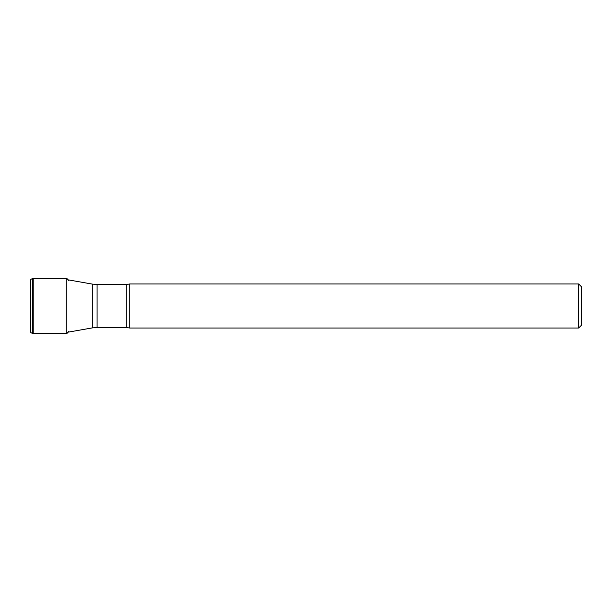 <?xml version="1.0" encoding="UTF-8"?>
<svg xmlns="http://www.w3.org/2000/svg" width="612" height="612" viewBox="0 0 612 612"><rect width="100%" height="100%" fill="white"/><g stroke="black" fill="none" stroke-linecap="round" stroke-linejoin="round"><path stroke-width="0.92" d="M578.646 328.032L578.646 283.968L129.744 283.968L129.744 328.032L578.646 328.032L581.4 325.278L581.4 286.722L578.646 283.968M30.6 331.39L30.6 280.61L30.6 331.39C30.386 332.316 31.097 332.997 32.727 333.433L32.727 278.567C31.097 279.003 30.386 279.684 30.6 280.61M68.36 280.541C67.641 278.973 66.953 278.338 66.28 278.644L66.28 333.356L33.224 333.418L33.224 278.582L32.727 278.567M129.744 328.032L126.302 327.481L126.302 284.519L97.086 284.519L97.086 327.481L92.305 327.902L92.305 284.098L68.162 279.845M33.224 333.418L32.727 333.433M66.28 278.644L33.224 278.582M66.28 333.356C66.953 333.662 67.641 333.027 68.36 331.459M92.305 327.902L67.771 332.224M126.302 327.481L97.086 327.481M129.744 283.968L126.302 284.519M97.086 284.519L92.305 284.098"/></g></svg>
